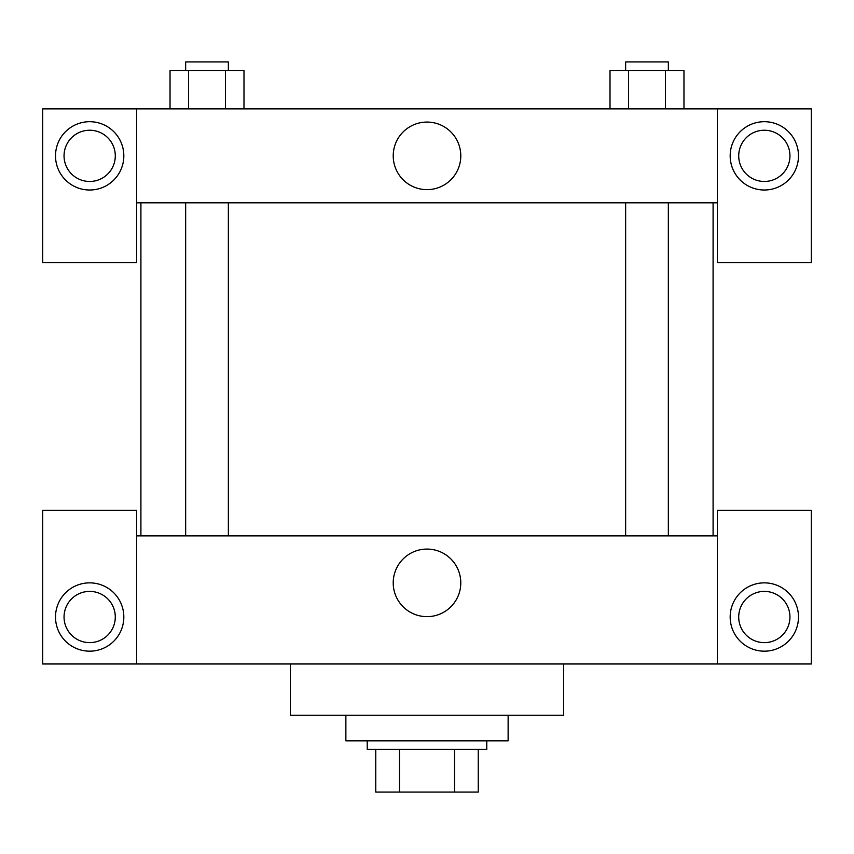 <?xml version="1.0" encoding="UTF-8"?>
<svg xmlns="http://www.w3.org/2000/svg" width="854" height="854" viewBox="0 0 854 854"><rect width="100%" height="100%" fill="white"/><g stroke="black" fill="none" stroke-linecap="round" stroke-linejoin="round"><path stroke-width="1.28" d="M454.541 749.385L454.541 792.085L375.76 792.085L375.76 749.385M454.541 792.085L478.24 792.085L478.24 749.385L478.24 792.085M486.78 740.845L486.78 749.385L367.22 749.385L367.22 740.845M399.458 749.385L399.458 792.085M345.87 715.225L345.87 740.845L508.13 740.845L508.13 715.225M290.36 663.985L290.36 715.225L563.64 715.225L563.64 663.985M717.36 663.985L717.36 510.265L811.3 510.265L811.3 663.985L42.7 663.985L42.7 510.265L136.64 510.265L136.64 663.985M89.67 651.175A34.16 34.16 0 0 1 60.09 599.935A34.16 34.16 0 0 1 119.25 599.935A34.16 34.16 0 0 1 89.67 651.175M64.05 617.015A25.62 25.62 0 0 1 102.48 594.832A25.62 25.62 0 0 1 102.48 639.198A25.62 25.62 0 0 1 64.05 617.015M764.33 651.175A34.16 34.16 0 0 1 734.75 599.935A34.16 34.16 0 0 1 793.91 599.935A34.16 34.16 0 0 1 764.33 651.175M738.71 617.015A25.62 25.62 0 0 1 764.33 591.395A25.62 25.62 0 0 1 789.95 617.015A25.62 25.62 0 0 1 764.33 642.635A25.62 25.62 0 0 1 738.71 617.015M427 549.079A33.776 33.776 0 0 1 456.26 599.743A33.776 33.776 0 0 1 397.74 599.743A33.776 33.776 0 0 1 427 549.079M717.36 535.885L136.64 535.885M717.36 202.825L717.36 262.605L811.3 262.605L811.3 108.885L717.36 108.885L717.36 202.825L136.64 202.825L136.64 262.605L42.7 262.605L42.7 108.885L136.64 108.885L136.64 202.825M115.29 155.855A25.62 25.62 0 0 1 89.67 181.475A25.62 25.62 0 0 1 64.05 155.855A25.62 25.62 0 0 1 89.67 130.235A25.62 25.62 0 0 1 115.29 155.855M89.67 190.015A34.16 34.16 0 0 1 60.09 138.775A34.16 34.16 0 0 1 119.25 138.775A34.16 34.16 0 0 1 89.67 190.015M789.95 155.855A25.62 25.62 0 0 1 751.52 178.038A25.62 25.62 0 0 1 751.52 133.672A25.62 25.62 0 0 1 789.95 155.855M764.33 190.015A34.16 34.16 0 0 1 734.75 138.775A34.16 34.16 0 0 1 793.91 138.775A34.16 34.16 0 0 1 764.33 190.015M717.36 108.885L136.64 108.885M393.224 155.855A33.776 33.776 0 0 1 443.888 126.595A33.776 33.776 0 0 1 443.888 185.115A33.776 33.776 0 0 1 393.224 155.855M683.969 108.885L683.969 70.455L610.012 70.455L610.012 108.885M665.479 70.455L665.479 108.885M628.501 70.455L628.501 108.885M625.64 70.455L625.64 61.915L668.34 61.915L668.34 70.455M243.988 108.885L243.988 70.455L170.031 70.455L170.031 108.885M225.499 70.455L225.499 108.885M188.52 70.455L188.52 108.885M185.66 70.455L185.66 61.915L228.36 61.915L228.36 70.455M140.91 202.825L140.91 535.885M713.09 202.825L713.09 535.885M668.34 535.885L668.34 202.825M625.64 535.885L625.64 202.825M185.66 202.825L185.66 535.885M228.36 202.825L228.36 535.885"/></g></svg>
